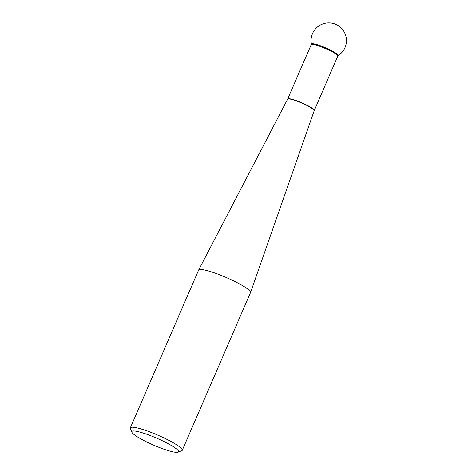 <?xml version="1.0" encoding="UTF-8"?>
<svg xmlns="http://www.w3.org/2000/svg" width="476" height="476" viewBox="0 0 476 476"><rect width="100%" height="100%" fill="white"/><g stroke="black" fill="none" stroke-linecap="round" stroke-linejoin="round"><path stroke-width="0.71" d="M182.249 450.344L250.513 292.591A28.286 4.23 -156.6 0 0 250.531 292.55A28.286 4.23 -156.6 0 0 248.151 289.366A28.286 4.23 -156.6 0 0 219.906 274.878A28.286 4.23 -156.6 0 0 198.611 270.082A28.286 4.23 -156.6 0 0 198.593 270.124L130.329 427.876A28.286 4.23 23.4 0 1 151.505 432.571A28.286 4.23 23.4 0 1 179.886 447.113A28.286 4.23 23.4 0 1 182.249 450.344A28.286 4.23 23.4 0 1 181.695 450.802L178.042 452.2A25.46 3.808 -156.6 0 0 156.687 438.182A25.46 3.808 -156.6 0 0 131.852 432.208A25.46 3.808 -156.6 0 0 133.94 434.469A25.46 3.808 -156.6 0 0 157.723 446.863A25.46 3.808 -156.6 0 0 178.042 452.2M131.852 432.208L130.37 428.59A28.286 4.23 23.4 0 1 130.329 427.876M314.261 110.521A14.482 2.166 23.4 0 0 313.053 108.867A14.482 2.166 23.4 0 0 298.523 101.418A14.482 2.166 23.4 0 0 287.677 99.014L311.471 44.042A14.482 2.166 23.4 0 1 325.62 47.802A14.482 2.166 23.4 0 1 338.049 55.543L314.184 110.729A14.494 2.166 -156.6 0 0 312.964 109.093A14.494 2.166 -156.6 0 0 298.494 101.674A14.494 2.166 -156.6 0 0 287.581 99.216L198.611 270.082M337.889 55.722A14.482 2.166 -156.6 0 0 325.62 47.802A14.482 2.166 -156.6 0 0 311.453 44.28M337.764 56.186L336.562 54.538C331.653 50.283 311.28 42.37 311.203 44.69M314.184 110.729L250.531 292.55M338.008 55.65A17.677 17.677 0 0 0 323.198 23.8A17.677 17.677 0 0 0 311.423 44.143"/></g></svg>
